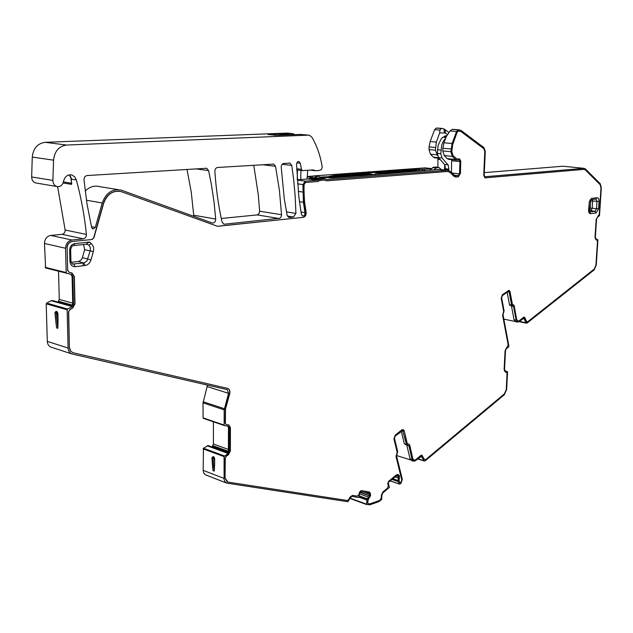 <?xml version="1.0" encoding="UTF-8"?>
<svg xmlns="http://www.w3.org/2000/svg" width="633" height="633" viewBox="0 0 633 633"><rect width="100%" height="100%" fill="white"/><g stroke="black" fill="none" stroke-linecap="round" stroke-linejoin="round"><path stroke-width="0.95" d="M378.882 174.384L379.428 173.577L420.217 170.506L421.562 171.108M379.428 173.577L375.955 173.157L416.751 170.111M374.918 174.684L375.955 173.157M372.093 174.581L375.14 174.352M446.447 170.23L448.607 170.063L445.157 169.684L442.997 169.85M278.773 135.28L281.416 134.782M286.923 134.948L283.521 134.987M292.43 134.734L283.798 134.647M295.065 134.623L293.419 134.465M291.227 134.615L291.948 134.323M307.765 170.317L307.005 179.068M315.21 177.533L316.69 176.401L313.2 175.958L311.444 177.778M369.656 174.613L366.175 174.194L368.303 173.727L371.793 174.146L368.659 174.937L368.034 174.431L355.121 175.404L353.839 176.053L352.739 175.578L321.944 177.897L318.621 176.354L316.69 176.401M318.051 176.298L313.2 175.958M314.561 175.855L424.988 167.872L431.516 168.568L424.988 167.872M320.108 177.327L349.258 175.151L352.779 175.578M355.121 175.404L351.631 174.977L351.275 175.396M368.034 174.431L364.553 174.012L351.631 174.977M371.793 174.146L372.299 174.882M434.127 169.747L436.018 167.99L438.819 167.397L441.486 169.684M429.91 170.063L433.51 167.159L438.843 167.397L435.362 167.017M448.607 170.063L448.892 169.138L445.45 168.758L445.157 169.684M448.892 169.138L448.164 164.857L444.714 164.485L445.45 168.758M448.164 164.857L444.714 164.485M445.751 138.01L443.377 141.08L441.763 144.917L440.782 153.716L442.016 157.965L447.666 164.469M442.016 157.965L438.558 157.609L444.216 164.105M438.558 157.609L437.316 153.368L438.068 145.424L441.201 138.864L442.91 137.163L446.051 137.211L443.614 136.989M446.574 136.166L444.872 136.016L443.891 137.013M444.872 136.016L446.961 135.581M300.912 170.427L300.77 179.535M511.377 305.755L513.624 306.617L516.093 320.1L517.47 322.094L519.013 321.706L523.815 318.249L526.078 322.751L527.115 323.036L594.165 269.903L596.262 265.053L597.908 239.954L595.93 238.736L595.368 237.225L596.547 219.137L597.323 217.412L599.514 215.576L601.334 187.859L600.234 183.728L585.335 168.884L583.942 168.331L484.902 176.734L484.19 175.183L485.282 151.366L483.984 147.671L461.101 130.469L459.21 129.844L458.252 129.884L456.567 131.49L452.073 143.525L450.878 151.714L452.318 156.398L456.258 160.054L459.202 159.999L459.993 161.613L459.479 173.861L458.316 175.657L455.016 175.784L450.973 172.041L448.433 170.451L446.803 170.293L326.755 179.511L324.373 178.743L318.985 179.511L309.497 178.284L308.152 178.981L297.265 179.796L297.415 169.992M69.013 353L53.267 347.865M226.551 483.058L205.464 474.821L203.676 472.914L203.146 470.343L203.462 448.211L208.162 445.545L227.927 452.769L208.162 445.545M228.212 452.104L212.419 446.36L211.928 446.914M212.419 446.36L213.408 444.01L213.416 421.807M224.375 425.558L203.066 417.859L203.043 402.865L207.497 385.093M51.352 347.264L51.138 347.193C48.773 346.235 47.491 344.297 47.293 341.377L46.217 303.84L46.644 303.088L51.257 300.722L52.666 300.596M72.107 305.976L58.07 302.083M58.086 302.06L59.28 299.425L58.537 271.193M318.985 179.511L317.631 180.215L305.328 181.157L302.922 184.575L303.413 202.291L304.995 212.656C305.027 214.888 304.228 215.988 302.598 215.972L301.332 214.263L298.839 196.831L296.537 164.374C296.711 162.388 297.51 161.447 298.95 161.542L300.287 163.274L301.482 169.335L302.479 170.617L313.193 169.945L315.44 170.76L319.135 170.499L321.263 169.644L322.268 167.278C320.535 156.28 317.141 146.334 312.085 137.44L309.505 135.272L308.461 135.145L66.607 145.044C58.932 146.152 54.58 151.192 53.568 160.157L52.879 180.413C52.95 183.491 54.232 185.516 56.733 186.49C60.27 187.059 62.54 185.358 63.537 181.37C64.788 176.425 67.573 174.304 71.893 175.001L74.678 176.797L76.356 179.93C81.214 197.939 84.569 216.114 86.404 234.447C86.404 236.884 85.376 238.348 83.295 238.847L71.925 240.026C67.968 240.896 65.84 243.634 65.555 248.247L66.196 272.57L66.671 273.227L45.6 267.965L44.492 243.483M65.555 248.247L44.46 243.476C44.729 238.958 46.834 236.275 50.759 235.436L62.066 234.313C64.131 233.838 65.152 232.398 65.144 230.008L57.619 186.672M36.706 183.111L35.495 182.913C33.011 181.948 31.729 179.962 31.65 176.947L32.267 157.095C33.248 148.312 37.553 143.382 45.172 142.314L287.137 133.104M312.694 176.093L307.63 176.465M437.909 158.155L437.894 167.294M435.045 157.862L433.439 157.198L430.464 154.183L429 149.57L429.095 146.896L430.163 141.499L434.618 129.654L436.303 128.08L437.949 128.095M583.942 168.331L562.919 166.226L484.308 172.635M562.919 166.226L583.982 168.331M253.746 165.237L258.288 194.695L259.633 211.208L258.984 213.701L257.188 214.911L221.281 218.488M85.194 191.142C89.538 186.743 94.388 185.247 99.753 186.664L117.936 189.607M186.996 169.367L191.269 192.21L193.833 216.336M407.209 445.268L408.871 445.79L406.41 444.501L402.675 430.575L395.229 436.058L394.47 438.36L397.69 451.574L396.543 455.823L402.319 479.41L401.069 483.208L399.724 484.174L397.92 481.46L398.537 476.451L397.429 475.47L396.408 475.747L388.187 482.56L389.406 487.41L382.87 492.854L381.921 495.006L381.628 499.492L378.787 501.692L369.632 504.873L366.578 504.177L367.069 498.946L369.53 495.892L369.371 493.661L368.762 492.972L360.256 491.564L358.658 497.491L351.972 496.43L350.334 497.609L347.944 501.732L226.669 483.106L224.952 481.737L224.09 479.363L224.082 456.622L227.92 453.584L229.146 451.171L229.217 427.916L228.228 426.191L224.43 425.59L224.145 425.091L224.177 409.852L228.576 393.33L227.247 389.643L71.933 353.95C69.559 352.985 68.277 351.014 68.079 348.039L67.13 309.782L67.557 309.015L71.98 306.704L73.483 304.022L72.835 276.597L71.347 274.366L66.671 273.227M408.871 445.79L412.123 459.423L413.491 461.212L415.604 460.658L421.317 456.393L423.975 460.705L425.202 460.84L504.335 394.723L506.669 389.43L507.579 371.816L505.205 370.843L504.548 369.379L505.506 350.571L506.368 348.688L508.631 347.003L508.9 346.069L503.021 314.791L504.082 310.843L501.637 297.779L502.317 295.658L508.6 291.243L509.185 292.074L511.575 305.09L513.624 306.617M484.997 177.873L584.227 169.359M459.558 131.023L458.205 131.047L460.959 131.537L483.849 148.723L484.799 151.429L483.715 175.27L484.941 177.865L584.093 169.367L585.201 169.81L600.108 184.638L600.986 187.938L599.261 214.255L596.199 219.24L595.02 237.335L595.906 239.717L596.998 240.184L597.473 241.474L595.922 265.187L594.237 269.065L527.613 321.825L526.363 321.501L526.957 321.96M526.363 321.501L524.164 317.006M516.702 319.625L514.241 306.143L516.702 319.625L517.715 321.081L519.052 320.844L523.713 317.188L524.543 317.426M514.241 306.143L513.505 304.821L512.406 304.655L510.016 291.639L509.051 290.246L502.357 294.764L501.209 298.301L503.662 311.373L502.602 315.313L508.172 344.922L505.071 350.777L504.113 369.601L505.142 371.903L506.519 372.251L507.073 373.502L506.242 389.659L504.374 393.9L425.724 459.566L424.49 459.423L421.713 455.08M510.016 291.639L512.516 304.877M509.81 291.599L509.051 290.246M424.284 459.36L422.037 455.412M412.835 458.838L409.796 445.268L412.835 458.838L413.974 460.183M409.591 445.205L408.72 444.01M407.13 443.915L404.194 430.812L407.438 444.168M403.981 430.749L403.079 429.514M404.194 430.812L403.221 429.554L401.805 429.902L395.206 435.172L393.94 439.017L397.168 452.231L396.013 456.488L401.805 480.083L401.053 482.362L399.573 482.211L400.072 482.56M399.573 482.211L398.774 479.466L399.304 476.008L398.252 474.544M399.787 482.283L399.059 481.151L399.47 475.921L397.991 474.457L396.393 474.892L388.527 481.404L387.768 483.715L388.29 485.796L387.531 488.098L382.838 491.999L381.343 495.378L381.335 497.704L380.512 499.548L379.032 500.687L369.87 503.86L368.279 503.71L367.457 502.341L368.177 503.662M367.457 502.341L368.287 498.867L370.321 495.813L370.313 493.542L369.237 491.92M225.039 478.137L225.301 458.237L226.353 456.171L225.087 458.157L225.039 478.137L227.215 481.903M226.139 456.092L228.228 454.684L230.151 450.894L230.222 427.663L228.758 424.972M226.353 456.171L228.442 454.763L230.365 450.973L230.436 427.734L228.885 425.012L226.234 424.561L225.166 422.994L226.139 424.521M225.166 422.994L225.293 408.926L229.534 393.544C230.064 390.98 229.463 389.263 227.706 388.393M69.369 347.81L68.688 311.784L69.986 309.49L68.483 311.729L69.369 347.81L70.255 350.785L72.653 352.605M69.772 309.426L72.415 308.042L74.773 303.832L74.124 276.431L71.64 272.878M67.454 270.236L69.068 272.253L67.668 270.291L67.098 247.416L67.668 270.291M71.956 241.529L92.157 239.48L71.956 241.529C69.084 242.099 67.399 244.045 66.884 247.368M91.943 239.432L93.913 237.826L92.157 239.48M119.582 191.261C111.906 190.66 106.518 194.703 103.401 203.407L93.7 237.786M217.412 226.258L121.227 191.641C112.998 190.09 107.127 194.03 103.622 203.446L93.913 237.826M217.871 226.298L303.326 217.333L217.649 226.258M303.104 217.301C305.138 216.692 306.071 215.014 305.905 212.261L306.127 212.292C306.285 215.046 305.359 216.731 303.326 217.333M305.312 182.446L317.829 181.521L305.312 182.446L303.864 184.496L304.338 201.951L305.905 212.261M317.608 181.489L319.728 180.532L317.829 181.521M324.658 180.041L319.499 180.508M326.375 180.785L324.349 180.017M447.673 171.472L326.731 180.785M455.341 177.003L458.276 176.789L460.207 173.798L458.276 176.789M460.428 173.822L460.721 161.557L460.207 173.798M460.721 161.557L459.321 158.851M458.205 131.047L457.192 132.004L452.706 144.031L451.725 148.961L451.614 151.667L452.769 155.417L456.797 158.97M289.416 217.443L293.506 217.016L295.92 213.408L295.176 196.214L293.617 179.084L291.766 165.442L290.041 163.1L283.062 163.528L281.653 164.904L281.187 166.748L284.241 198.525L287.137 215.323L288.727 217.38L289.416 217.443L288.506 217.293M224.573 224.177L279.944 218.227L281.084 216.961L281.566 215.117L279.422 190.406L275.513 166.321L273.78 164.105L217.562 167.476C215.821 167.84 214.927 169.153 214.872 171.416C216.043 188.895 218.425 205.741 222.033 221.961L223.773 224.098L224.573 224.177L223.473 223.979M95.306 227.453L102.206 202.995C106.028 192.756 112.405 188.484 121.338 190.161L212.221 222.974C214.373 223.132 215.536 221.819 215.711 219.042L213.986 201.634L211.351 184.33L208.589 170.578L206.69 168.275L87.148 175.539C85.075 175.942 84.031 177.382 84.007 179.843L87.022 204.087L91.658 227.579L92.901 229.027L95.306 227.453L91.453 226.677M515.634 321.714L514.012 319.673L511.535 306.206M514.938 321.429L503.836 319.135M413.491 461.212L411.418 460.547L410.049 458.759L406.797 445.173M410.532 459.859L396.495 455.531M212.743 456.749L213.812 456.82L214.642 458.371L214.642 464.179L214.231 458.482L213.353 456.947L213.812 456.82M212.585 465.152L212.981 470.628L214.223 471.102L214.642 464.179M55.957 311.515L57.002 311.555L57.872 313.256L58.054 320.092L57.342 313.335L56.416 311.642L57.002 311.555M56.139 323.352L56.622 327.926L57.864 328.305L58.054 320.092M69.013 174.882L71.252 178.008L71.561 184.369L63.11 182.977M308.461 135.145L300.667 134.402L276.653 135.359L268.028 134.512L292.042 133.571L295.033 134.623M307.432 177.113L310.146 176.916L311.555 177.446M319.855 177.137L328.978 176.662M423.888 170.926L423.952 169.217L415.343 169.454L334.01 175.468L328.97 176.465M423.952 169.217L424.664 170.87M431.413 168.671L423.999 169.217M444.659 164.461L444.556 169.731M437.506 155.425L435.362 150.195L429 149.57M439.65 132.867L445.41 133.041L445.126 129.678L444.01 128.926L441.209 128.483L439.935 130.105L439.65 132.867L436.374 142.077L435.362 150.195M445.126 129.678L448.979 132.534M459.21 129.844L453.75 129.401M453.093 129.346L452.136 129.385L450.031 130.944L446.265 136.633L443.962 142.773L442.886 148.225L442.784 150.923L444.231 155.576L447.199 158.614L448.797 159.279M451.653 159.579L451.456 172.556M439.476 169.399L359.362 175.863M319.618 178.118L327.475 177.525L330.988 177.968L359.386 175.816M309.497 178.284L314.886 177.525L324.452 178.735M300.667 134.402L301.53 134.481M72.835 276.597L72.091 276.415L70.817 274.231M72.091 276.415L72.748 303.816L71.521 306.57L71.98 306.704M229.217 427.916L228.473 427.663L227.904 426.12M228.473 427.663L228.402 450.902L227.453 453.41L227.92 453.584M406.979 445.236L404.321 443.844L401.29 431.215M510.158 305.517L509.478 304.679L507.144 292.019M367.67 502.42L368.493 498.939L370.534 495.892L370.313 493.028L369.126 491.888L361.142 490.575L359.56 492.086L358.871 494.626L357.281 496.137L352.486 495.37L349.907 497.214L348.759 499.484L347.351 500.497L227.888 482.093L225.253 478.216M225.38 423.066L225.506 408.997L229.747 393.615C230.285 391.028 229.66 389.303 227.888 388.448L73.096 352.739L70.706 351.196L69.583 347.881M69.986 309.49L72.629 308.105L74.987 303.895L74.338 276.486L72.012 272.981L69.068 272.253M72.17 241.577C69.298 242.146 67.612 244.093 67.098 247.416M305.533 182.478L304.093 184.527L303.975 191.981L304.56 201.982L306.127 212.292M319.997 180.397L324.571 180.041M455.784 177.003L453.529 175.998L450.728 173.038L448.449 171.614L446.977 171.472L326.952 180.809M455.997 177.026L458.49 176.813M460.935 161.581L459.621 158.891L456.686 158.946L452.769 155.417M452.706 144.031L451.835 151.691L452.983 155.433M452.919 144.047L457.192 132.004M458.427 131.063L457.414 132.028M526.577 321.54L524.757 317.473M516.916 319.665L517.715 321.081M514.455 306.182L513.505 304.821M413.04 458.901L414.053 460.215L415.596 459.811L421 455.333L422.243 455.475M409.796 445.268L408.855 444.042L407.343 443.978M396.567 454.755L396.82 455.451M214.223 471.102L212.846 457.754L213.353 456.947L212.941 456.789L211.928 457.865L212.981 470.628M213.305 458.521L214.642 458.371M55.039 312.813L56.622 327.926M57.864 328.305L56.282 313.375L57.872 313.256M56.282 313.375L55.791 312.536L56.416 311.642L55.664 311.563L54.936 312.884M369.949 173.925L371.539 174.122M422.678 169.312L421.665 171.1M445.41 133.041L447.42 134.639M72.051 263.652L73.942 264.159L75.248 266.691L82.781 265.773L83.801 262.98L86.911 261.081L90.44 249.853L90.195 247.202L88.834 245.153L91.287 243.594L89.475 242.051L85.89 244.243M88.834 245.153L86.357 244.227M83.603 244.488L84.664 249.679L93.336 251.586C94.111 248.31 93.431 245.644 91.287 243.594M84.664 249.679L82.282 258.05L80.85 260.266L78.698 261.429L71.157 262.347M283.624 135.082L280.498 134.782M284.257 135.058L281.131 134.75M321.944 177.897L320.923 177.77M352.739 175.578L349.258 175.151M370.352 174.257L366.871 173.838M436.018 167.99L432.561 167.61M436.96 167.539L433.51 167.159M440.782 153.716L437.316 153.368M440.916 150.116L437.45 149.776M445.964 137.432L442.91 137.163M68.079 348.039L47.293 341.377M526.078 322.751L519.424 321.382M524.259 318.692L523.135 318.462M516.093 320.1L514.012 319.673M423.975 460.705L417.891 458.759M421.72 456.757L420.739 456.448M412.123 459.423L410.049 458.759M399.597 484.063L390.229 480.866M397.92 481.46L391.962 479.434M366.736 504.588L349.914 498.44M366.578 504.177L350.057 498.147M366.8 499.991L358.769 497.087M224.035 478.429L203.146 470.343M224.082 456.622L203.114 448.892M224.43 455.934L203.462 448.211M227.579 453.275L207.11 445.806M227.619 453.228L207.189 445.767M227.92 452.785L208.051 445.537M228.386 451.282L212.894 445.656M228.41 449.43L213.408 444.01M224.145 425.091L203.066 417.859M224.177 409.852L203.043 402.865M224.335 408.72L203.193 401.765M228.576 393.33L207.371 386.644M67.13 309.782L46.217 303.84M67.557 309.015L46.644 303.088M71.687 306.443L51.257 300.722M71.735 306.396L51.352 300.691M52.579 300.548L72.091 306L52.452 300.54M72.534 305.153L58.671 301.292M72.732 303.144L59.28 299.425M66.196 272.57L45.18 267.332M71.925 240.026L50.759 235.436M83.295 238.847L62.066 234.313M86.404 234.447L65.144 230.008M76.356 179.93L71.466 179.155M63.435 181.94L71.355 183.238L71.561 184.369M70.564 176.33L71.743 183.325M52.879 180.413L31.65 176.947M53.568 160.157L32.267 157.095M66.607 145.044L45.172 142.314M292.042 133.571L286.219 133.017M301.482 169.335L296.679 168.75M300.287 163.274L296.83 162.863M304.995 212.656L300.96 212.031M303.413 202.291L299.449 201.698M302.811 192.036L298.246 191.395M302.922 184.575L297.565 183.847M305.328 181.157L297.288 180.096M317.631 180.215L308.152 178.981M310.146 176.916L307.598 176.591M440.244 159.556L438.194 159.342M438.661 157.728L433.439 157.198M436.912 154.84L430.464 154.183M435.409 147.505L429.095 146.896M436.374 142.077L430.163 141.499M439.935 130.105L434.618 129.654M441.209 128.483L436.303 128.08M442.166 128.444L437.261 128.04M275.513 166.321L262.41 164.707M279.098 218.512L257.188 214.911M281.558 214.737L259.633 211.208M208.589 170.578L195.557 168.837M102.206 202.995L86.42 200.202M193.888 215.26L215.711 219.042M293.506 217.016L287.35 216.027M295.92 213.408L286.472 211.913M291.766 165.442L282.081 164.271M458.252 129.884L452.136 129.385M456.567 131.49L450.031 130.944M452.073 143.525L443.962 142.773M450.989 149L442.886 148.225M450.878 151.714L442.784 150.923M452.318 156.398L444.231 155.576M455.269 159.445L447.199 158.614M459.993 161.613L451.93 160.774M459.479 173.861L451.883 172.999M458.316 175.657L453.924 175.151M455.831 175.855L454.929 175.76M446.803 170.293L438.74 169.399M326.755 179.511L326.106 179.432M324.373 178.743L314.886 177.525M319.8 179.092L310.312 177.865M314.174 170.182L312.591 169.992M314.957 170.641L310.7 170.119M315.131 170.72L310.399 170.142M73.483 304.022L72.748 303.816M229.146 451.171L228.402 450.902M369.371 493.661L366.262 492.553M369.577 494.246L363.603 492.118M369.585 495.694L360.066 492.284M369.53 495.892L360.011 492.482M368.778 497.214L359.623 493.922M367.18 498.757L359.109 495.845M367.069 498.946L359.053 496.05M366.816 499.904L358.792 497M398.537 476.451L396.416 475.739M398.576 476.609L396.29 475.842M398.481 478.057L395.024 476.894M397.714 480.407L392.8 478.738M397.706 480.613L392.618 478.888M397.896 481.397L392.009 479.395M401.726 430.867L403.253 431.326M406.41 444.501L404.321 443.844M507.492 291.758L509.185 292.074M511.575 305.09L509.478 304.679M212.846 457.754L212.063 458.055M212.435 457.604L213.4 456.662M55.791 312.536L55.039 313.019M55.38 312.417L56.59 311.436M293.57 134.481L293.831 133.927M332.096 175.752L331.953 176.441M334.01 175.468L334.303 176.267M415.343 169.454L415.628 170.198M418.302 169.359L419.837 170.459M444.326 132.661L444.01 128.926M82.781 265.773L85.107 265.496C87.979 264.966 89.941 263.106 90.994 259.918L93.336 251.586M75.248 266.691C72.115 266.715 70.342 264.95 69.939 261.382L69.662 250.146C69.899 246.49 71.576 244.314 74.71 243.618L89.475 242.051M589.046 202.6L591.538 198.39L597.117 197.741C598.438 197.82 599.087 199.039 599.063 201.397L598.581 208.755L596.128 212.933L590.557 213.669C589.22 213.614 588.563 212.395 588.579 210.029L589.299 202.497M73.017 245.683L73.958 245.525L74.71 243.618M70.651 249.742L69.662 250.146M69.939 261.382L70.92 260.962M78.31 261.5L83.801 262.98L72.716 264.032C72.486 264.641 71.885 263.676 70.928 261.144L70.659 249.924C71.133 246.941 72.233 245.477 73.958 245.525L86.444 244.203M83.801 262.98L85.107 265.496M82.425 257.623L90.994 259.918M596.128 212.933L595.004 211.311L589.426 212.031L590.557 213.669M599.063 201.397L597.006 201.349L596.531 208.708L598.581 208.755M592.583 199.442L592.298 208.194L596.531 208.708L595.004 211.311L590.826 210.694L589.703 209.072L588.872 209.175M595.772 199.071L597.117 197.741M595.985 199.078L597.006 201.349L590.716 200.796L590.249 208.146L589.703 209.072M591.538 198.39L590.375 199.735M588.856 210.947L590.826 210.694L592.298 208.194L590.249 208.146M590.304 199.799L590.716 200.796M318.13 176.298L315.123 175.911M71.933 353.95L68.665 352.89M52.753 347.723L51.138 347.193M526.514 323.186L519.076 321.651M517.47 322.094L515.381 321.667M424.379 461.061L417.693 458.925M399.724 484.174L390.181 480.906M366.784 504.612L349.907 498.44M224.43 425.59L203.351 418.35M66.623 273.211L45.6 267.965M56.733 186.49L35.495 182.913M302.479 170.617L296.727 169.905M298.95 161.542L298.507 161.494M310.225 176.916L307.598 176.575M439.144 158.282L434.444 157.799M273.78 164.105L273.203 164.034M206.69 168.275L206.041 168.188M290.041 163.1L289.479 163.029M456.258 160.054L448.188 159.223M446.945 170.285L440.362 169.557M313.762 170.008L313.248 169.945M315.155 170.728L310.376 170.142M71.893 175.001L70.31 174.748M71.347 274.366L70.856 274.247M512.144 305.905L510.048 305.494M212.664 468.009L211.936 457.968M56.266 325.37L54.944 312.971M589.109 212.008L589.299 202.536C589.742 200.606 590.209 199.632 590.692 199.601L595.93 199.078"/></g></svg>
